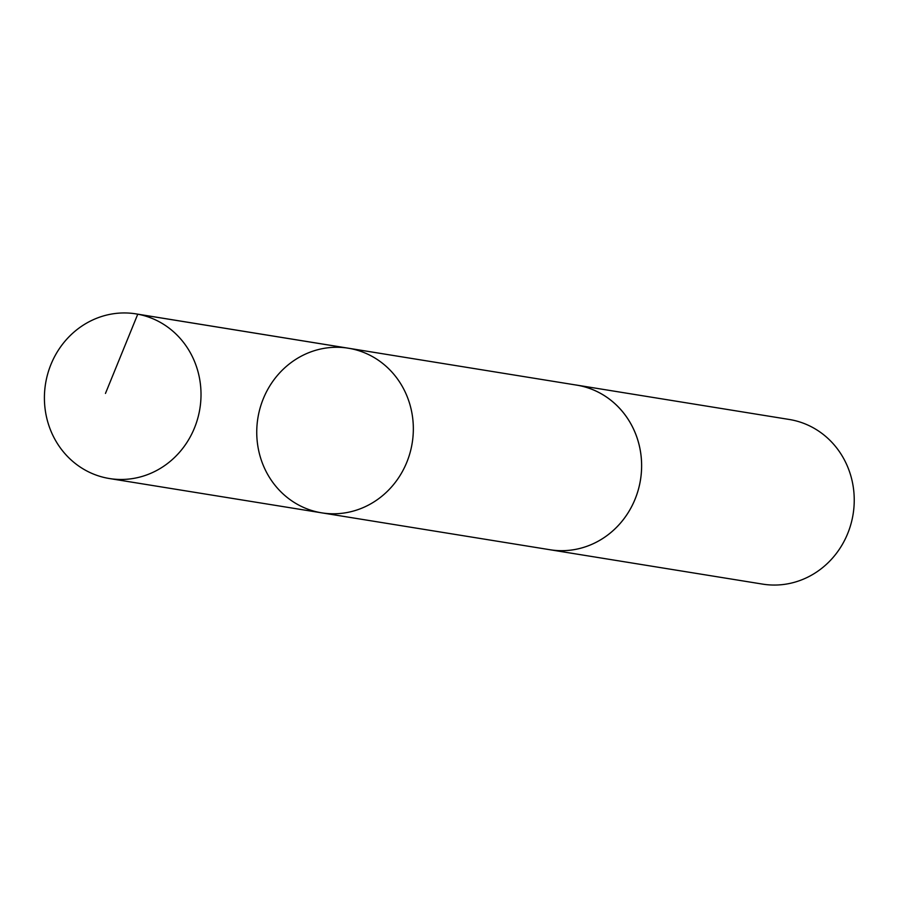 <?xml version="1.0" encoding="UTF-8"?>
<svg xmlns="http://www.w3.org/2000/svg" width="898" height="898" viewBox="0 0 898 898"><rect width="100%" height="100%" fill="white"/><g stroke="black" fill="none" stroke-linecap="round" stroke-linejoin="round"><path stroke-width="1.35" d="M348.345 348.211L576.639 385.119A83.379 78.148 99.2 0 1 627.264 514.071A83.379 78.148 99.2 0 1 550.025 549.744L321.742 512.848A83.391 78.16 -80.8 0 0 398.993 477.175A83.391 78.16 -80.8 0 0 348.345 348.211A83.391 78.16 -80.8 0 0 257.883 418.053A83.391 78.16 -80.8 0 0 321.742 512.848A83.391 78.16 -80.8 0 0 398.993 477.175A83.391 78.16 -80.8 0 0 348.345 348.211L136.025 313.885A83.391 78.16 99.2 0 1 186.661 442.86A83.391 78.16 99.2 0 1 109.41 478.533A83.391 78.16 99.2 0 1 58.763 349.558A83.391 78.16 99.2 0 1 136.025 313.885M575.349 384.905A83.391 78.16 99.2 0 1 576.639 385.096A83.391 78.16 99.2 0 1 640.487 479.902A83.391 78.16 99.2 0 1 550.025 549.756A83.391 78.16 99.2 0 1 548.734 549.531M576.639 385.096L789.241 419.467A83.391 78.16 99.2 0 1 853.1 514.262A83.391 78.16 99.2 0 1 762.626 584.115L550.025 549.756M105.47 393.425L137.764 314.188L350.097 348.514M321.742 512.848L109.41 478.533"/></g></svg>

